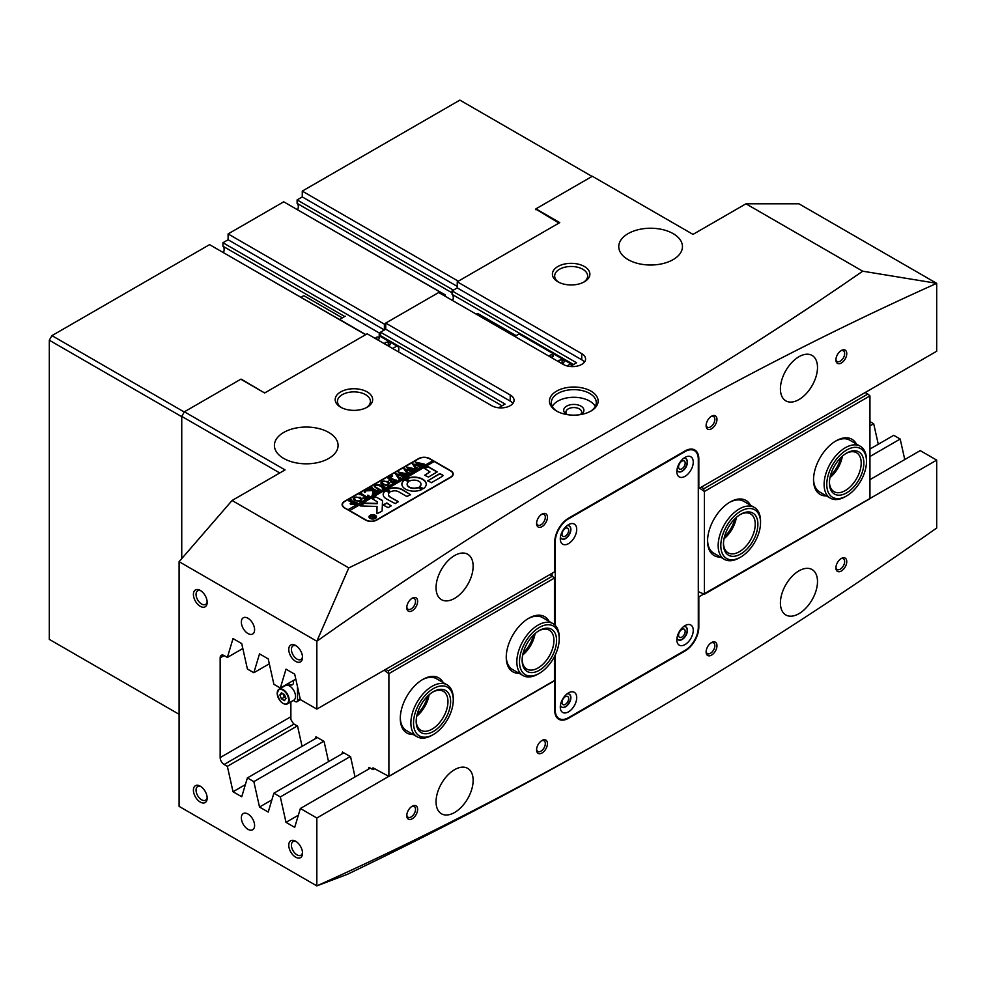 <?xml version="1.0" encoding="UTF-8"?>
<svg xmlns="http://www.w3.org/2000/svg" width="986" height="986" viewBox="0 0 986 986"><rect width="100%" height="100%" fill="white"/><g stroke="black" fill="none" stroke-linecap="round" stroke-linejoin="round"><path stroke-width="1.48" d="M681.868 637.079A4.683 2.699 120 0 0 684.925 632.95A4.683 2.699 120 0 0 684.21 629.191A4.683 2.699 120 0 0 681.868 629.425A4.683 2.699 120 0 0 678.812 633.554A4.683 2.699 120 0 0 679.527 637.301A4.683 2.699 120 0 0 681.868 637.079M565.311 704.361A4.683 2.699 120 0 0 568.38 700.233A4.683 2.699 120 0 0 567.653 696.486A4.683 2.699 120 0 0 565.311 696.72A4.683 2.699 120 0 0 562.254 700.849A4.683 2.699 120 0 0 562.969 704.596A4.683 2.699 120 0 0 565.311 704.361M565.311 536.137A4.683 2.699 120 0 0 568.38 532.009A4.683 2.699 120 0 0 567.653 528.25A4.683 2.699 120 0 0 565.311 528.484A4.683 2.699 120 0 0 562.254 532.613A4.683 2.699 120 0 0 562.969 536.359A4.683 2.699 120 0 0 565.311 536.137M681.868 468.843A4.683 2.699 120 0 0 684.925 464.714A4.683 2.699 120 0 0 684.21 460.967A4.683 2.699 120 0 0 681.868 461.189A4.683 2.699 120 0 0 678.812 465.318A4.683 2.699 120 0 0 679.527 469.077A4.683 2.699 120 0 0 681.868 468.843M566.987 414.588A10.119 5.842 180 0 1 566.642 414.391L566.642 414.391A10.119 5.842 180 0 1 566.642 406.133A10.119 5.842 180 0 1 580.951 406.133A10.119 5.842 180 0 1 580.951 414.391A10.119 5.842 180 0 1 580.594 414.588M580.323 414.638A7.863 4.548 0 0 0 581.666 412.099A7.863 4.548 0 0 0 579.361 408.894A7.863 4.548 0 0 0 570.783 407.908A7.863 4.548 0 0 0 565.927 412.099A7.863 4.548 0 0 0 567.258 414.638M557.903 281.799L557.903 281.799A18.734 10.809 180 0 1 557.903 266.503A18.734 10.809 180 0 1 584.39 266.503A18.734 10.809 180 0 1 584.39 281.799A18.734 10.809 180 0 1 557.903 281.799M583.539 282.255A16.479 9.515 0 0 0 587.631 275.994A16.479 9.515 0 0 0 582.8 269.264A16.479 9.515 0 0 0 564.842 267.194A16.479 9.515 0 0 0 554.662 275.994A16.479 9.515 0 0 0 558.742 282.255M340.688 407.206L340.688 407.206A18.734 10.809 180 0 1 340.688 391.91A18.734 10.809 180 0 1 367.174 391.91A18.734 10.809 180 0 1 367.174 407.206A18.734 10.809 180 0 1 340.688 407.206M366.324 407.662A16.479 9.515 0 0 0 370.416 401.401A16.479 9.515 0 0 0 365.584 394.671A16.479 9.515 0 0 0 347.627 392.601A16.479 9.515 0 0 0 337.446 401.401A16.479 9.515 0 0 0 341.526 407.662M295.652 661.384A9.737 5.62 60 0 1 288.762 649.454A9.737 5.62 60 0 1 295.652 645.485L295.652 645.485A9.737 5.62 60 0 1 302.542 657.415A9.737 5.62 60 0 1 295.652 661.384M296.355 645.929A7.863 4.548 -120 0 0 293.039 645.855A7.863 4.548 -120 0 0 291.844 652.165A7.863 4.548 -120 0 0 296.983 659.092A7.863 4.548 -120 0 0 300.915 659.486A7.863 4.548 -120 0 0 302.505 656.59M200.294 606.328A9.737 5.62 60 0 1 193.404 594.398A9.737 5.62 60 0 1 200.294 590.429L200.294 590.429A9.737 5.62 60 0 1 207.183 602.36A9.737 5.62 60 0 1 200.294 606.328M200.984 590.873A7.863 4.548 -120 0 0 197.681 590.799A7.863 4.548 -120 0 0 196.473 597.109A7.863 4.548 -120 0 0 201.612 604.036A7.863 4.548 -120 0 0 205.544 604.43A7.863 4.548 -120 0 0 207.146 601.534M200.294 802.086A9.737 5.62 60 0 1 193.404 790.168A9.737 5.62 60 0 1 200.294 786.187L200.294 786.187A9.737 5.62 60 0 1 207.183 798.118A9.737 5.62 60 0 1 200.294 802.086M200.984 786.631A7.863 4.548 -120 0 0 197.681 786.557A7.863 4.548 -120 0 0 196.473 792.867A7.863 4.548 -120 0 0 201.612 799.794A7.863 4.548 -120 0 0 205.544 800.188A7.863 4.548 -120 0 0 207.146 797.292M295.652 857.154A9.737 5.62 60 0 1 288.762 845.224A9.737 5.62 60 0 1 295.652 841.243L295.652 841.243A9.737 5.62 60 0 1 302.542 853.173A9.737 5.62 60 0 1 295.652 857.154M296.355 841.687A7.863 4.548 -120 0 0 293.039 841.613A7.863 4.548 -120 0 0 291.844 847.923A7.863 4.548 -120 0 0 296.983 854.85A7.863 4.548 -120 0 0 300.915 855.244A7.863 4.548 -120 0 0 302.505 852.348M841.341 558.458L841.341 558.458A7.678 4.437 -60 0 1 846.764 561.601A7.678 4.437 -60 0 1 841.341 571.005A7.678 4.437 -60 0 1 835.906 567.874A7.678 4.437 -60 0 1 841.341 558.458L841.341 558.458M835.931 567.209A6.187 3.574 120 0 0 837.188 569.477A6.187 3.574 120 0 0 840.282 569.168A6.187 3.574 120 0 0 844.312 563.721A6.187 3.574 120 0 0 843.363 558.766A6.187 3.574 120 0 0 840.775 558.815M711.535 642.576L711.535 642.576A7.678 4.437 -60 0 1 716.97 645.719A7.678 4.437 -60 0 1 711.535 655.123A7.678 4.437 -60 0 1 706.112 651.98A7.678 4.437 -60 0 1 711.535 642.576L711.535 642.576M706.136 651.327A6.187 3.574 120 0 0 707.393 653.595A6.187 3.574 120 0 0 710.475 653.287A6.187 3.574 120 0 0 714.517 647.839A6.187 3.574 120 0 0 713.568 642.884A6.187 3.574 120 0 0 710.98 642.934M542.004 740.461L542.004 740.461A7.678 4.437 -60 0 1 547.44 743.592A7.678 4.437 -60 0 1 542.004 752.996A7.678 4.437 -60 0 1 536.581 749.865A7.678 4.437 -60 0 1 542.004 740.461L542.004 740.461M536.606 749.2A6.187 3.574 120 0 0 537.851 751.468A6.187 3.574 120 0 0 540.944 751.159A6.187 3.574 120 0 0 544.987 745.712A6.187 3.574 120 0 0 544.038 740.769A6.187 3.574 120 0 0 541.45 740.819M412.21 806.215L412.21 806.215A7.678 4.437 -60 0 1 417.633 809.358A7.678 4.437 -60 0 1 412.21 818.762A7.678 4.437 -60 0 1 406.774 815.632A7.678 4.437 -60 0 1 412.21 806.215L412.21 806.215M406.811 814.966A6.187 3.574 120 0 0 408.056 817.234A6.187 3.574 120 0 0 411.15 816.926A6.187 3.574 120 0 0 415.18 811.478A6.187 3.574 120 0 0 414.243 806.523A6.187 3.574 120 0 0 411.643 806.573M412.21 598.219L412.21 598.219A7.678 4.437 -60 0 1 417.633 601.361A7.678 4.437 -60 0 1 412.21 610.765A7.678 4.437 -60 0 1 406.774 607.635A7.678 4.437 -60 0 1 412.21 598.219L412.21 598.219M406.811 606.969A6.187 3.574 120 0 0 408.056 609.237A6.187 3.574 120 0 0 411.15 608.929A6.187 3.574 120 0 0 415.18 603.481A6.187 3.574 120 0 0 414.243 598.527A6.187 3.574 120 0 0 411.643 598.576M542.004 514.113L542.004 514.113A7.678 4.437 -60 0 1 547.44 517.243A7.678 4.437 -60 0 1 542.004 526.647A7.678 4.437 -60 0 1 536.581 523.517A7.678 4.437 -60 0 1 542.004 514.113L542.004 514.113M536.606 522.851A6.187 3.574 120 0 0 537.851 525.119A6.187 3.574 120 0 0 540.944 524.811A6.187 3.574 120 0 0 544.987 519.363A6.187 3.574 120 0 0 544.038 514.421A6.187 3.574 120 0 0 541.45 514.47M711.535 416.228L711.535 416.228A7.678 4.437 -60 0 1 716.97 419.37A7.678 4.437 -60 0 1 711.535 428.774A7.678 4.437 -60 0 1 706.112 425.632A7.678 4.437 -60 0 1 711.535 416.228L711.535 416.228M706.136 424.978A6.187 3.574 120 0 0 707.393 427.246A6.187 3.574 120 0 0 710.475 426.938A6.187 3.574 120 0 0 714.517 421.49A6.187 3.574 120 0 0 713.568 416.536A6.187 3.574 120 0 0 710.98 416.585M841.341 350.474L841.341 350.474A7.678 4.437 -60 0 1 846.764 353.604A7.678 4.437 -60 0 1 841.341 363.008A7.678 4.437 -60 0 1 835.906 359.878A7.678 4.437 -60 0 1 841.341 350.474L841.341 350.474M835.931 359.212A6.187 3.574 120 0 0 837.188 361.48A6.187 3.574 120 0 0 840.282 361.172A6.187 3.574 120 0 0 844.312 355.724A6.187 3.574 120 0 0 843.363 350.769A6.187 3.574 120 0 0 840.775 350.819M556.572 411.026L556.572 411.026A24.354 14.063 180 0 1 556.572 391.146A24.354 14.063 180 0 1 591.008 391.146A24.354 14.063 180 0 1 591.008 411.026A24.354 14.063 180 0 1 556.572 411.026M590.318 411.409A22.481 12.978 0 0 0 596.271 402.621A22.481 12.978 0 0 0 589.69 393.439A22.481 12.978 0 0 0 565.188 390.629A22.481 12.978 0 0 0 551.322 402.621A22.481 12.978 0 0 0 557.263 411.409M595.273 406.442A22.481 12.978 0 0 0 589.69 401.092A22.481 12.978 0 0 0 552.308 406.442M247.967 814.017A9.367 5.411 -120 0 0 243.283 813.561A9.367 5.411 -120 0 0 241.853 821.067A9.367 5.411 -120 0 0 247.967 829.312A9.367 5.411 -120 0 0 252.65 829.781A9.367 5.411 -120 0 0 254.092 822.275A9.367 5.411 -120 0 0 247.967 814.017M247.967 618.259A9.367 5.411 -120 0 0 243.283 617.791A9.367 5.411 -120 0 0 241.853 625.297A9.367 5.411 -120 0 0 247.967 633.554A9.367 5.411 -120 0 0 252.65 634.023A9.367 5.411 -120 0 0 254.092 626.517A9.367 5.411 -120 0 0 247.967 618.259M328.769 432.447A31.848 18.389 0 0 0 294.062 428.454A31.848 18.389 0 0 0 274.404 445.438A31.848 18.389 0 0 0 283.734 458.441A31.848 18.389 0 0 0 318.429 462.422A31.848 18.389 0 0 0 338.087 445.438A31.848 18.389 0 0 0 328.769 432.447M673.13 233.62A31.848 18.389 0 0 0 638.423 229.639A31.848 18.389 0 0 0 618.764 246.623A31.848 18.389 0 0 0 628.094 259.626A31.848 18.389 0 0 0 662.802 263.607A31.848 18.389 0 0 0 682.46 246.623A31.848 18.389 0 0 0 673.13 233.62M512.942 403.385A13.114 7.568 0 0 0 510.218 401.092L510.218 394.967A13.114 7.568 0 0 1 514.063 400.328A13.114 7.568 0 0 1 505.966 407.317A13.114 7.568 0 0 1 491.681 405.677L367.174 333.798L264.655 392.983L240.818 379.216L184.394 411.791L285.053 469.915L232.08 500.494L179.095 561.675L316.839 641.22A3952.233 2281.826 -60 0 1 626.776 442.381A3952.233 2281.826 -60 0 1 936.7 283.352L798.956 203.806L745.971 203.806L692.998 234.385L592.34 176.272L535.916 208.847L559.752 222.614L457.245 281.799L457.245 287.912L452.069 290.895L452.069 294.37A7.494 4.326 -60 0 1 453.264 297.55A7.494 4.326 -60 0 1 452.71 300.594M798.956 613.674A26.228 15.135 120 0 0 816.088 590.565A26.228 15.135 120 0 0 812.07 569.551A26.228 15.135 120 0 0 798.956 570.857A26.228 15.135 120 0 0 781.824 593.954A26.228 15.135 120 0 0 785.842 614.968A26.228 15.135 120 0 0 798.956 613.674M454.595 812.489A26.228 15.135 120 0 0 471.727 789.379A26.228 15.135 120 0 0 467.697 768.365A26.228 15.135 120 0 0 454.595 769.672A26.228 15.135 120 0 0 437.464 792.781A26.228 15.135 120 0 0 441.481 813.795A26.228 15.135 120 0 0 454.595 812.489M798.956 399.564A26.228 15.135 120 0 0 816.088 376.455A26.228 15.135 120 0 0 812.07 355.441A26.228 15.135 120 0 0 798.956 356.735A26.228 15.135 120 0 0 781.824 379.844A26.228 15.135 120 0 0 785.842 400.858A26.228 15.135 120 0 0 798.956 399.564M454.595 598.379A26.228 15.135 120 0 0 471.727 575.269A26.228 15.135 120 0 0 467.697 554.255A26.228 15.135 120 0 0 454.595 555.549A26.228 15.135 120 0 0 437.464 578.659A26.228 15.135 120 0 0 441.481 599.673A26.228 15.135 120 0 0 454.595 598.379M745.971 203.806L862.701 271.187C784.745 325.244 703.018 376.948 617.495 426.322C531.528 475.93 441.962 523.122 348.797 567.887L232.08 500.494M297.291 725.955L227.359 766.332L224.13 764.47A5.62 3.241 60 0 1 220.161 757.581L220.161 657.872A5.62 3.241 60 0 1 221.32 655.296A5.62 3.241 60 0 1 224.13 655.579L227.359 657.44L233.029 638.571L241.73 643.599L247.4 669.013L253.846 672.735L259.515 653.866L268.217 658.894L273.886 684.309L280.332 688.018L286.002 669.161L294.703 674.178L300.373 699.592L316.839 709.107L316.839 641.22L348.797 567.887M179.095 561.675L179.095 806.375L316.826 885.884A3952.233 2281.826 120 0 0 626.776 726.842A3952.233 2281.826 120 0 0 626.813 726.83A3952.233 2281.826 120 0 0 936.7 528.003L936.7 460.129L698.298 597.159M626.776 726.842L618.863 731.415C532.021 781.528 441.481 829.177 347.232 874.385L316.826 885.884L316.839 817.998L300.373 808.483L294.703 827.353L286.002 822.336L280.332 796.922L273.886 793.2L268.217 812.057L259.515 807.041L253.846 781.627L247.4 777.905L241.73 796.762L233.029 791.746L227.359 766.332M376.714 520.078L450.885 477.249A7.863 4.548 0 0 0 453.19 474.044A7.863 4.548 0 0 0 450.885 470.827L429.686 458.589A7.863 4.548 0 0 0 418.569 458.589L344.397 501.418A7.863 4.548 0 0 0 342.093 504.622A7.863 4.548 0 0 0 344.397 507.839L365.584 520.078A7.863 4.548 0 0 0 376.714 520.078M457.245 281.799L581.74 353.678L581.74 359.791L457.245 287.912L453.4 290.13L297.106 199.899L302.271 196.917L302.271 191.111L459.883 100.116L592.068 176.432M510.218 394.967L385.723 323.088L438.696 292.509L563.203 364.389A13.114 7.568 0 0 0 577.488 366.028A13.114 7.568 0 0 0 585.585 359.027A13.114 7.568 0 0 0 581.74 353.678M498.633 407.773L505.054 404.075L380.547 332.196L385.723 329.213L385.723 323.088M570.154 366.484L576.576 362.774L452.069 290.895M869.948 421.589L873.695 423.758L869.948 425.915M878.279 444.255L873.695 423.758M869.948 449.061L893.747 435.319L900.193 439.041L869.948 456.506M904.766 459.55L900.193 439.041M869.948 479.652L920.234 450.614L936.7 460.129M936.7 283.352L936.7 351.238L698.827 488.575L698.827 458.897A19.486 11.253 120 0 0 694.785 449.986A19.486 11.253 120 0 0 685.048 450.947L568.491 518.242A19.486 11.253 120 0 0 554.724 542.103L554.724 571.769L316.839 709.107M381.446 337.002A7.494 4.326 120 0 0 380.547 335.671L380.547 332.196M279.765 472.972L181.744 416.388L181.744 558.618L181.744 416.684L49.3 340.219L51.95 335.634L209.562 244.639L365.584 334.71M181.744 416.388L184.394 411.791M323.778 741.25L253.846 781.627M317.332 737.528L247.4 777.905M350.264 756.545L280.332 796.922M343.818 752.823L273.886 793.2M370.305 768.119L300.373 808.483M554.452 680.513L316.839 817.998M242.827 648.505L227.359 657.44M269.314 663.8L253.846 672.735M295.8 679.095L280.332 688.018M554.724 680.66L554.724 710.327A19.486 11.253 120 0 0 558.754 719.25A19.486 11.253 120 0 0 568.491 718.276L685.048 650.994A19.486 11.253 120 0 0 698.827 627.133L698.827 597.467M862.701 271.187L936.675 283.315M535.916 209.771L535.916 208.847M298.364 815.2L286.002 822.336M271.865 799.905L259.515 807.041M245.378 784.61L233.029 791.746M584.464 362.096A13.114 7.568 0 0 0 581.74 359.791M573.569 364.512L452.069 294.37M510.218 401.092L385.723 329.213M502.047 405.813L380.547 335.671M693.91 450.343A19.486 11.253 120 0 0 693.072 449.296M557.3 718.104A19.486 11.253 120 0 0 558.631 718.313M840.812 457.627A22.851 13.188 -60 0 1 830.434 475.609M734.853 518.796A22.851 13.188 -60 0 1 724.476 536.778M720.483 557.09A31.848 18.389 -60 0 1 707.566 541.031A31.848 18.389 -60 0 1 730.084 502.034A31.848 18.389 -60 0 1 750.445 505.177M707.578 540.242A29.974 17.304 120 0 0 713.778 553.22L724.365 559.333A29.974 17.304 -60 0 1 732.61 514.076A29.974 17.304 -60 0 1 754.339 507.433A29.974 17.304 -60 0 1 760.539 521.15L760.539 522.679A28.101 16.22 120 0 0 734.36 516.048A28.101 16.22 120 0 0 721.074 549.165A28.101 16.22 120 0 0 740.683 557.09A28.101 16.22 120 0 0 746.994 552.246A28.101 16.22 120 0 0 760.539 522.679M826.441 495.909A31.848 18.389 -60 0 1 813.524 479.849A31.848 18.389 -60 0 1 836.042 440.853A31.848 18.389 -60 0 1 856.403 444.008M813.536 479.073A29.974 17.304 120 0 0 819.736 492.039L830.323 498.164A29.974 17.304 -60 0 1 824.16 485.962A29.974 17.304 -60 0 1 836.584 454.94A29.974 17.304 -60 0 1 860.297 446.251A29.974 17.304 -60 0 1 866.46 458.453A29.974 17.304 -60 0 1 866.497 459.969L866.497 461.497A28.101 16.22 120 0 0 866.46 460.08A28.101 16.22 120 0 0 845.384 450.799A28.101 16.22 120 0 0 826.81 485.864A28.101 16.22 120 0 0 846.641 495.909A28.101 16.22 120 0 0 866.497 461.497M701.206 487.195L703.856 488.723L867.828 394.055L869.948 395.891L869.948 498.669L704.386 594.25L704.386 491.472L699.616 488.107M869.948 395.891L704.386 491.472M867.828 394.055L865.178 392.527M704.386 594.25L698.298 591.649M754.339 507.433L743.74 501.307A29.974 17.304 120 0 0 729.406 502.429M860.297 446.251L849.698 440.138A29.974 17.304 120 0 0 835.364 441.26M703.856 488.723L703.856 490.56M519.154 673.315A31.848 18.389 -60 0 1 506.249 657.255A31.848 18.389 -60 0 1 528.755 618.259A31.848 18.389 -60 0 1 549.128 621.414M539.354 673.315A28.101 16.22 120 0 0 554.773 655.949A28.101 16.22 120 0 0 559.222 638.903A28.101 16.22 120 0 0 546.01 624.927A28.101 16.22 120 0 0 523.936 644.807A28.101 16.22 120 0 0 521.421 670.591A28.101 16.22 120 0 0 539.354 673.315L538.036 674.079A29.974 17.304 -60 0 1 523.048 675.57A29.974 17.304 -60 0 1 521.582 643.673A29.974 17.304 -60 0 1 553.023 623.657L542.423 617.544A29.974 17.304 120 0 0 528.089 618.666M413.196 734.496A31.848 18.389 -60 0 1 400.291 718.437A31.848 18.389 -60 0 1 422.797 679.44A31.848 18.389 -60 0 1 443.17 682.583M433.396 734.496A28.101 16.22 120 0 0 450.232 714.024A28.101 16.22 120 0 0 453.264 700.085A28.101 16.22 120 0 0 438.893 686.33A28.101 16.22 120 0 0 416.56 709.082A28.101 16.22 120 0 0 416.018 732.697A28.101 16.22 120 0 0 433.396 734.496L432.078 735.26A29.974 17.304 -60 0 1 417.09 736.739A29.974 17.304 -60 0 1 414.12 708.158A29.974 17.304 -60 0 1 447.065 684.839L436.465 678.713A29.974 17.304 120 0 0 422.131 679.835M290.882 701.859L290.882 719.509L293.532 723.786L297.575 726.127L302.061 746.34M315.421 738.625L315.976 736.739L324.074 741.423L328.548 761.636M341.908 753.92L342.462 752.035L350.56 756.706L355.034 776.931M368.394 769.216L368.961 767.33L373.004 769.672L373.004 767.835L388.891 776.401L388.891 673.623L384.133 670.258M388.891 776.401L554.452 680.808L554.452 656.565M385.723 669.346L388.361 670.874L552.333 576.206L554.452 578.043L554.452 624.668M554.452 578.043L388.891 673.623M373.004 769.672L374.594 768.747M373.793 768.291L373.004 767.835M552.333 576.206L549.683 574.678M506.249 656.479A29.974 17.304 120 0 0 512.449 669.445L523.048 675.57M533.537 635.033A22.851 13.188 -60 0 1 523.147 653.015M400.291 717.648A29.974 17.304 120 0 0 406.491 730.626L417.09 736.739M427.579 696.202A22.851 13.188 -60 0 1 417.189 714.184M388.361 670.874L388.361 672.711M676.84 639.828A11.61 6.705 -60 0 1 685.048 625.605A11.61 6.705 -60 0 1 693.257 630.35A11.61 6.705 -60 0 1 685.048 644.573A11.61 6.705 -60 0 1 676.84 639.828M677 637.868A7.494 4.326 120 0 0 678.393 639.889A7.494 4.326 120 0 0 684.161 637.88A7.494 4.326 120 0 0 687.439 630.35A7.494 4.326 120 0 0 685.886 626.911A7.494 4.326 120 0 0 683.434 626.726M560.282 707.122A11.61 6.705 -60 0 1 568.491 692.899A11.61 6.705 -60 0 1 576.711 697.632A11.61 6.705 -60 0 1 568.491 711.855A11.61 6.705 -60 0 1 560.282 707.122M560.442 705.163A7.494 4.326 120 0 0 561.835 707.184A7.494 4.326 120 0 0 567.603 705.175A7.494 4.326 120 0 0 570.882 697.632A7.494 4.326 120 0 0 569.329 694.206A7.494 4.326 120 0 0 566.876 694.008M560.282 538.886A11.61 6.705 -60 0 1 568.491 524.663A11.61 6.705 -60 0 1 576.711 529.408A11.61 6.705 -60 0 1 568.491 543.631A11.61 6.705 -60 0 1 560.282 538.886M560.442 536.926A7.494 4.326 120 0 0 561.835 538.948A7.494 4.326 120 0 0 567.603 536.939A7.494 4.326 120 0 0 570.882 529.408A7.494 4.326 120 0 0 569.329 525.969A7.494 4.326 120 0 0 566.876 525.784M676.84 471.591A11.61 6.705 -60 0 1 685.048 457.368A11.61 6.705 -60 0 1 693.257 462.114A11.61 6.705 -60 0 1 685.048 476.337A11.61 6.705 -60 0 1 676.84 471.591M677 469.632A7.494 4.326 120 0 0 678.393 471.653A7.494 4.326 120 0 0 684.161 469.656A7.494 4.326 120 0 0 687.439 462.114A7.494 4.326 120 0 0 685.886 458.687A7.494 4.326 120 0 0 683.434 458.49M569.193 525.895A7.494 4.326 -60 0 1 570.611 529.248A7.494 4.326 -60 0 1 567.431 536.704A7.494 4.326 -60 0 1 561.7 538.874M685.751 458.613A7.494 4.326 -60 0 1 687.168 461.953A7.494 4.326 -60 0 1 683.988 469.41A7.494 4.326 -60 0 1 678.257 471.579M561.7 707.098A7.494 4.326 120 0 0 567.431 704.928A7.494 4.326 120 0 0 570.611 697.484A7.494 4.326 120 0 0 569.193 694.132M678.257 639.815A7.494 4.326 120 0 0 683.988 637.634A7.494 4.326 120 0 0 687.168 630.19A7.494 4.326 120 0 0 685.751 626.837M555.254 654.963L555.254 710.019A18.734 10.809 120 0 0 559.136 718.597A18.734 10.809 120 0 0 568.491 717.672L685.048 650.378A18.734 10.809 120 0 0 698.298 627.441L698.298 459.205A18.734 10.809 120 0 0 694.415 450.627A18.734 10.809 120 0 0 685.048 451.563L568.491 518.846A18.734 10.809 120 0 0 555.254 541.795L555.254 625.407M552.074 573.297L552.074 576.046M288.245 683.458A5.62 3.241 -120 0 0 289.564 684.481A5.62 3.241 -120 0 0 292.374 684.765A5.62 3.241 -120 0 0 293.31 680.537M297.513 686.737L297.513 700.393L300.2 698.827M300.508 699.666L296.885 701.761A2.995 1.725 -120 0 1 295.393 701.613L293.347 700.442M296.885 701.761A2.995 1.725 -120 0 0 297.513 700.393M277.239 693.121A8.43 4.868 60 0 1 278.989 689.263L277.128 693.281C279.383 701.514 282.809 705.039 287.419 703.868L293.779 700.196A8.43 4.868 -120 0 0 295.517 696.338A8.43 4.868 -120 0 0 291.844 687.858A8.43 4.868 -120 0 0 285.348 685.59L278.989 689.263A8.43 4.868 60 0 1 285.484 691.519A8.43 4.868 60 0 1 289.157 700.011A8.43 4.868 60 0 1 287.419 703.868A8.43 4.868 60 0 1 283.068 703.363M279.888 694.957L281.417 698.889L284.461 700.639L285.989 698.47L284.461 694.551L281.417 692.788L279.888 694.957L282.526 693.429M282.97 693.688L284.325 697.201L285.829 698.063M284.325 697.201L281.417 698.889M375.247 518.463A3.377 1.947 0 0 0 376.11 517.169A3.377 1.947 0 0 0 376.097 517.009M370.354 518.242A3.377 1.947 0 0 0 374.027 518.661A3.377 1.947 0 0 0 376.11 516.861A3.377 1.947 0 0 0 375.124 515.481A3.377 1.947 0 0 0 371.451 515.062A3.377 1.947 0 0 0 369.368 516.861A3.377 1.947 0 0 0 370.354 518.242M375.383 515.333A3.747 2.157 0 0 0 371.303 514.865A3.747 2.157 0 0 0 368.986 516.861A3.747 2.157 0 0 0 370.083 518.389A3.747 2.157 0 0 0 374.175 518.858A3.747 2.157 0 0 0 376.479 516.861A3.747 2.157 0 0 0 375.383 515.333M376.479 517.009A3.747 2.157 0 0 0 375.383 515.641A3.747 2.157 0 0 0 375.247 515.567M370.231 515.567A3.747 2.157 0 0 0 368.998 517.009M360.173 505.917L377.046 506.484L376.923 513.681L381.57 511.451A1.873 1.085 0 0 0 382.124 510.711L382.519 500.962A1.873 1.085 0 0 0 382.519 500.937A1.873 1.085 0 0 0 381.976 500.173L375.333 496.71L372.129 498.657L376.899 501.529A1.122 0.653 180 0 1 377.231 501.985L377.17 503.452L365.103 503.106A1.873 1.085 0 0 0 363.686 503.427L360.173 505.917M405.456 489.105A12.177 7.025 0 0 0 421.885 489.512L418.237 487.33A6.927 4.006 180 0 1 409.165 486.961A6.927 4.006 180 0 1 407.132 484.138A6.927 4.006 180 0 1 408.537 481.723L404.741 479.615A12.177 7.025 0 0 0 401.881 484.138A12.177 7.025 0 0 0 405.456 489.105M421.971 489.463L418.237 487.626A6.927 4.006 180 0 1 409.165 487.269A6.927 4.006 180 0 1 407.132 484.434A6.927 4.006 180 0 1 407.132 484.286M379.437 489.549L378.242 490.473L378.698 489.869L374.273 486.554L375.432 485.161L378.932 484.594L384.848 486.862L382.309 488.329L382.63 487.663L379.363 485.654L375.654 485.334L374.742 486.48L380.14 489.685M378.464 490.547L378.698 489.869M382.358 488.292L382.63 487.663M372.979 492.729L373.041 490.56L365.72 490.868L368.493 489.266L373.509 489.882L369.614 488.612L372.153 487.158L372.4 488.28L376.985 490.855L378.242 490.671L375.703 492.137L373.608 489.956L373.546 492.519L374.717 492.704L372.511 493.986L373.004 491.657M368.665 489.364L369.294 490.227L373.509 489.882M372.116 487.367L372.4 488.575L376.985 490.855M375.74 492.224L375.456 491.016M373.558 490.942L373.743 492.778M364.364 492.445L364.364 491.546L365.387 491.546L364.364 492.137M364.364 491.854L365.387 492.137M367.901 495.145L369.109 495.946L364.117 498.83L362.737 498.127L365.979 497.462L361.233 494.725L359.286 494.578L361.825 493.111L361.492 493.789L366.817 496.969L367.901 495.366M361.825 493.111L361.492 494.085L366.817 496.969M367.556 496.858L367.729 495.243M360.494 497.425L361.837 499.335L360.58 500.962L354.59 500.851L353.185 498.99L354.393 497.301L360.494 497.425L361.837 499.643M433.926 461.658L432.866 460.733L348.107 509.676L344.656 507.987M432.866 460.733L429.428 458.749A7.494 4.326 0 0 0 418.828 458.749L344.656 501.566A7.494 4.326 0 0 0 342.462 504.622A7.494 4.326 0 0 0 344.656 507.691M350.868 504.573L351.139 502.503L352.298 501.973L348.539 500.777L351.078 499.323L350.745 500.001L355.231 502.687L357.178 502.835L354.935 504.129L350.868 504.573L350.178 503.649M351.028 499.545L351.336 500.74L356.069 503.045M388.164 481.451L389.519 483.362L388.262 484.989L382.26 484.878L380.855 483.017L382.063 481.328L388.164 481.451L389.519 483.67M390.85 481.821L394.573 480.946L391.947 479.43L390.764 481.094L388.817 479.972L391.701 479.282L387.892 478.062L390.431 476.595L390.086 477.261L394.573 479.972L396.52 480.12L392.12 482.659L390.85 482.006M390.85 480.071L390.937 480.995M390.394 476.817L390.678 478.025L395.263 480.293M391.528 476.756L391.528 475.868L392.551 475.868L391.528 476.448M391.528 476.176L392.551 476.448M400.501 477.631L398.701 478.666L395.324 473.674L400.464 474.895L398.27 471.974L407.169 473.97L404.926 475.264L404.963 474.599L399.355 473.009L401.401 475.153L404.445 475.548L402.091 476.904L402.152 476.201L396.68 474.611L399.453 477.791L400.501 477.816M398.701 478.666L398.973 478.05M404.864 475.227L404.963 474.599M402.078 476.904L402.152 476.201M409.042 472.688L407.255 473.724L403.866 468.744L409.005 469.965L406.824 467.044L415.722 469.028L413.467 470.334L413.504 469.669L407.896 468.079L409.954 470.223L412.986 470.605L410.632 471.974L410.694 471.259L405.234 469.681L407.994 472.861L409.042 472.886M407.255 473.724L407.514 473.107M413.405 470.297L413.504 469.669M410.62 471.961L410.694 471.259M417.596 467.758L415.796 468.794L412.419 463.802L417.546 465.022L415.365 462.101L424.263 464.098L422.02 465.392L422.057 464.739L416.449 463.137L418.495 465.293L421.54 465.675L419.186 467.031L419.247 466.329L413.775 464.739L416.548 467.919L417.596 467.956M415.796 468.794L416.067 468.177M421.959 465.355L422.057 464.739M419.173 467.031L419.247 466.329M349.426 510.748L434.197 461.497L450.614 470.975A7.494 4.326 0 0 1 452.808 474.044L452.808 475.425M349.426 510.44L365.855 519.918A7.494 4.326 0 0 0 376.442 519.918L450.614 477.101A7.494 4.326 0 0 0 452.808 474.044M427.628 480.576L431.338 482.721L442.406 476.337A1.873 1.085 0 0 0 442.948 475.572A1.873 1.085 0 0 0 442.406 474.808L439.694 473.613L427.579 480.921M377.231 502.293A1.122 0.653 180 0 1 377.231 502.293L377.231 501.985A1.122 0.653 180 0 1 377.231 501.997L377.17 503.452M429.958 471.9L424.719 475.301L428.429 477.064L437.18 471.9L428.158 466.575L424.448 468.35L429.958 471.9L424.67 475.264M390.801 491.755A5.62 3.241 180 0 1 398.701 491.78L406.848 496.488L410.558 494.725L402.411 489.635A10.858 6.273 0 0 0 387.091 489.611L390.801 491.755M419.592 486.542L423.388 488.649A12.177 7.025 0 0 0 426.235 484.138A12.177 7.025 0 0 0 419.21 477.766A12.177 7.025 0 0 0 406.232 478.752L409.88 480.946A6.927 4.006 180 0 1 417.152 480.552A6.927 4.006 180 0 1 420.997 484.138A6.927 4.006 180 0 1 419.592 486.542L419.58 486.862A6.927 4.006 180 0 0 420.997 484.434L420.997 484.138M391.232 505.88L386.832 502.971L382.987 504.931L388.151 507.654L391.232 505.818L386.832 503.279L383.073 505.091M390.086 496.747A5.62 3.241 180 0 1 388.447 494.454A5.62 3.241 180 0 1 389.482 492.581L385.674 490.473A10.858 6.273 0 0 0 383.197 494.454A10.858 6.273 0 0 0 386.376 498.891L395.176 503.599L398.381 501.64L390.086 497.055A5.62 3.241 180 0 1 388.447 494.762A5.62 3.241 180 0 1 388.447 494.615M371.118 516.947L373.287 516.59L371.512 516.035L372.72 515.333L375.641 517.009L372.609 517.933L372.622 517.095L371.118 516.947M372.72 515.333L375.111 517.416M432.866 461.041L348.107 509.676M398.295 501.8L390.086 497.055M389.482 492.581L385.674 490.781A10.858 6.273 0 0 0 383.197 494.615M408.537 481.71L404.741 479.923A12.177 7.025 0 0 0 401.894 484.286M426.235 484.286A12.177 7.025 0 0 0 419.087 478.037A12.177 7.025 0 0 0 406.232 479.06L406.158 479.11M410.607 494.689L402.411 489.943A10.858 6.273 0 0 0 387.091 489.919L387.091 489.611M437.094 472.047L428.158 466.883L424.399 468.683M382.506 501.147A1.873 1.085 0 0 0 381.976 500.481L375.974 497.006L372.215 498.817M377.046 506.484L376.775 513.509M377.17 503.76L365.103 503.415A1.873 1.085 0 0 0 363.686 503.735L360.075 505.843M442.936 475.72A1.873 1.085 0 0 0 442.406 475.116L439.694 473.921L427.628 480.885M369.38 517.009A3.377 1.947 0 0 0 369.368 517.169A3.377 1.947 0 0 0 370.231 518.463M370.576 516.874L372.868 517.071M374.618 517.601L373.287 516.59M374.347 517.749L373.053 517.625L373.287 516.738L373.053 517.933L373.287 517.046L373.053 517.933L374.347 517.921M350.19 503.809L351.139 502.503M351.139 502.811L352.298 502.281M349.414 500.58L350.745 499.816M356.069 503.341L356.784 503.168M351.669 502.49L351.829 504.253L351.669 502.798L351.829 504.253L355.145 503.92L352.532 502.108L351.669 502.49L351.829 503.945L355.145 503.612M353.198 499.138L354.393 497.301M355.712 497.092L360.494 497.733M353.925 498.645L355.49 500.506L359.237 501.48M360.42 501.073L361.11 499.655L359.508 498.029L356.562 497.055L353.912 498.485L355.49 500.198L358.448 501.196L361.11 499.655M365.091 498.275L363.575 498.263M360.161 494.38L361.492 493.616M368.098 496.463L367.729 495.551L368.098 496.463M368.111 495.601L368.863 496.094M373.004 491.965L373.041 490.56M366.422 490.769L368.37 489.635M370.453 488.44L371.821 487.651M376.036 491.928L375.456 491.311L376.036 491.928M373.743 493.074L374.409 492.988M372.338 494.183L372.979 493.037M374.286 486.702L375.432 485.161M375.432 485.469L378.932 484.594M378.932 484.89L382.901 486.714M382.901 487.022L384.454 487.195M374.766 486.628L379.437 489.857M380.867 483.165L382.063 481.328M383.381 481.106L388.164 481.76M381.594 482.659L383.16 484.533L386.919 485.494M388.09 485.1L388.78 483.99L388.09 485.1M386.118 485.223L388.78 483.682L387.178 482.043L384.232 481.082L381.582 482.511L386.118 485.531M388.09 485.075L388.78 483.682M390.85 482.129L393.229 481.723M390.85 480.379L390.937 481.304L390.85 480.379M388.989 480.182L390.604 479.923M388.743 477.877L390.099 477.101M398.701 478.962L398.973 478.346L398.701 478.962M395.559 473.847L400.464 474.895M398.27 472.282L406.01 474.056M406.01 474.365L407.008 474.18M401.401 475.153L399.355 473.009M401.401 475.462L402.165 475.363M402.732 475.831L403.348 475.646M399.453 477.791L396.68 474.611M407.255 474.032L407.514 473.416L407.255 474.032M404.1 468.917L409.005 469.965M406.824 467.339L414.551 469.126M414.551 469.435L415.55 469.237M409.954 470.223L407.896 468.079M409.954 470.532L410.718 470.433M411.273 470.901L411.889 470.704M407.994 472.861L405.234 469.681M415.796 469.102L416.067 468.486L415.796 469.102M412.653 463.975L417.546 465.022M415.365 462.409L423.093 464.184M423.093 464.492L424.091 464.307M418.495 465.293L416.449 463.137M418.495 465.602L419.26 465.503M419.826 465.971L420.443 465.774M416.548 467.919L413.775 464.739M476.263 314.201A3.747 2.157 -60 0 1 478.395 313.856L516.159 335.659M552.813 355.182A1.873 1.085 0 0 0 550.767 354.948A1.873 1.085 0 0 0 549.609 355.946A1.873 1.085 0 0 0 550.163 356.71A1.873 1.085 0 0 0 552.197 356.944A1.873 1.085 0 0 0 553.356 355.946A1.873 1.085 0 0 0 552.813 355.182M572.324 365.227A6.742 3.895 120 0 0 571.276 364.019L519.622 334.192A6.742 3.895 120 0 0 519.08 333.971L514.803 336.436M571.276 364.019A6.742 3.895 120 0 0 570.734 363.797L519.08 333.971M561.28 363.279L563.585 362.922L564.423 361.11L562.131 359.791L558.988 360.272L558.372 361.603M570.734 363.797L567.036 365.929M558.988 361.961L558.988 360.272M562.538 363.082L560.874 363.045M562.131 362.848L562.131 359.791M301.334 297.464A3.747 2.157 -60 0 1 304.551 296.071L342.327 317.874M378.969 337.397A1.873 1.085 0 0 0 376.935 337.163A1.873 1.085 0 0 0 375.777 338.161A1.873 1.085 0 0 0 376.319 338.925A1.873 1.085 0 0 0 378.365 339.159A1.873 1.085 0 0 0 379.524 338.161A1.873 1.085 0 0 0 378.969 337.397M398.418 351.829A6.742 3.895 120 0 0 397.444 346.234A6.742 3.895 120 0 0 396.902 346.012L379.228 335.807M387.449 345.494L389.741 345.149L390.579 343.338L388.287 342.006L385.156 342.499L384.54 343.818M345.236 316.186L339.591 319.452A6.742 3.895 120 0 0 339.541 319.526M365.806 334.587L339.591 319.452M396.902 346.012L392.613 348.489M385.156 344.176L385.156 342.499M388.694 345.31L387.03 345.26M388.287 345.075L388.287 342.006M525.994 645.559A24.354 14.063 -60 0 1 539.354 630.498A24.354 14.063 -60 0 1 554.908 632.852A24.354 14.063 -60 0 1 552.715 655.197A24.354 14.063 -60 0 1 533.599 672.44A24.354 14.063 -60 0 1 522.136 660.324A24.354 14.063 -60 0 1 525.994 645.559M522.149 659.535A22.481 12.978 120 0 0 526.795 669.075A22.481 12.978 120 0 0 550.373 654.063A22.481 12.978 120 0 0 549.276 630.153A22.481 12.978 120 0 0 538.676 630.904M522.765 654.642A24.354 14.063 120 0 0 531.528 642.971A24.354 14.063 120 0 0 534.757 633.875M535.065 633.604A22.481 12.978 -60 0 1 531.824 643.365A22.481 12.978 -60 0 1 522.679 655.037M553.023 623.657A29.974 17.304 -60 0 1 559.222 637.375L559.222 638.903M416.807 715.824A24.354 14.063 120 0 0 426.79 701.453A24.354 14.063 120 0 0 428.799 695.044M429.095 694.785A22.481 12.978 -60 0 1 427 702.057A22.481 12.978 -60 0 1 416.721 716.218M447.065 684.839A29.974 17.304 -60 0 1 453.264 698.556L453.264 700.085M447.989 713.691A24.354 14.063 -60 0 1 428.639 733.411A24.354 14.063 -60 0 1 416.178 721.493A24.354 14.063 -60 0 1 418.816 709.415A24.354 14.063 -60 0 1 433.396 691.667A24.354 14.063 -60 0 1 448.47 693.232A24.354 14.063 -60 0 1 447.989 713.691M416.191 720.704A22.481 12.978 120 0 0 420.837 730.256A22.481 12.978 120 0 0 445.536 712.767A22.481 12.978 120 0 0 443.318 691.322A22.481 12.978 120 0 0 432.718 692.073M724.081 538.418A24.354 14.063 120 0 0 724.957 537.604A24.354 14.063 120 0 0 736.074 517.638M736.382 517.379A22.481 12.978 -60 0 1 725.869 537.16A22.481 12.978 -60 0 1 724.007 538.812M746.155 549.831A24.354 14.063 -60 0 1 723.465 544.087A24.354 14.063 -60 0 1 735.199 518.463A24.354 14.063 -60 0 1 740.683 514.261A24.354 14.063 -60 0 1 757.667 521.126A24.354 14.063 -60 0 1 746.155 549.831M723.477 543.298A22.481 12.978 120 0 0 728.112 552.85A22.481 12.978 120 0 0 744.405 547.859A22.481 12.978 120 0 0 750.592 513.916A22.481 12.978 120 0 0 740.005 514.667M740.683 557.09L739.352 557.854A29.974 17.304 -60 0 1 724.365 559.333M830.039 477.236A24.354 14.063 120 0 0 842.032 456.469M842.34 456.198A22.481 12.978 -60 0 1 829.965 477.631M863.822 461.793A24.354 14.063 -60 0 1 847.726 492.187A24.354 14.063 -60 0 1 829.448 484.151A24.354 14.063 -60 0 1 829.423 482.918A24.354 14.063 -60 0 1 846.641 453.092A24.354 14.063 -60 0 1 863.822 461.793M829.436 482.129A22.481 12.978 120 0 0 829.448 482.524A22.481 12.978 120 0 0 834.07 491.669A22.481 12.978 120 0 0 851.855 485.149A22.481 12.978 120 0 0 861.172 461.892A22.481 12.978 120 0 0 856.551 452.747A22.481 12.978 120 0 0 845.963 453.498M846.641 495.909L845.31 496.673A29.974 17.304 -60 0 1 830.323 498.164M385.723 323.396L384.392 324.16L228.099 233.929L228.099 239.746L222.935 242.729L222.935 246.204L344.706 316.506M222.935 246.204A7.494 4.326 -60 0 1 224.13 249.372A7.494 4.326 -60 0 1 223.526 252.552M297.698 209.722A7.494 4.326 120 0 0 298.302 206.555A7.494 4.326 120 0 0 297.106 203.375L452.069 292.842M228.099 233.929L283.734 201.81L440.015 292.041L438.967 292.657M51.95 335.634L184.259 412.025M264.125 392.675L241.348 379.216M264.125 392.366L265.715 392.366M384.392 324.16L384.392 329.977L379.228 332.96L379.228 336.436M443.996 295.566L445.191 294.876L445.191 296.256M440.015 292.041L440.015 293.273M288.762 204.718L445.191 294.876M297.106 203.375L297.106 199.899M179.095 714.308L49.3 639.372L49.3 340.219M365.72 334.636L214.591 247.548M558.162 223.526L558.162 222.614L535.916 209.155M458.293 281.183L302.271 191.111M302.271 196.917L457.245 286.384M228.099 239.746L384.392 329.977M222.935 242.729L379.228 332.96M220.161 757.581L290.882 716.748M224.13 655.579L220.161 657.872M294.062 724.094L224.13 764.47M277.239 693.429A8.048 4.647 -120 0 0 282.933 703.289A8.048 4.647 -120 0 0 288.639 700.011A8.048 4.647 -120 0 0 282.933 690.138A8.048 4.647 -120 0 0 277.239 693.429M626.813 726.83L618.863 731.415M694.415 450.627L691.741 449.086M559.136 718.597L556.449 717.056M342.462 504.622L342.462 506.015M397.444 346.234L379.228 335.721"/></g></svg>
